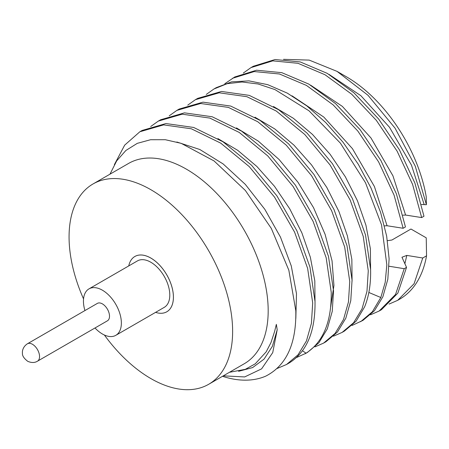 <?xml version="1.0" encoding="UTF-8"?>
<svg xmlns="http://www.w3.org/2000/svg" width="449" height="449" viewBox="0 0 449 449"><rect width="100%" height="100%" fill="white"/><g stroke="black" fill="none" stroke-linecap="round" stroke-linejoin="round"><path stroke-width="0.67" d="M243.324 73.047L250.985 67.603L272.739 60.862L297.99 63.303L324.947 74.708L351.702 94.223L376.341 120.366L397.129 151.195L412.592 184.421L421.662 217.574L405.593 215.054L402.978 215.172M250.985 67.603L253.303 66.267L275.052 59.526L300.302 61.962L327.265 73.372L354.014 92.881L378.659 119.03L399.442 149.859L414.91 183.085L423.979 216.238L421.662 217.574M283.543 59.33L309.204 60.104L337.059 71.385L367.984 95.272L395.053 128.156L415.258 166.136L426.387 204.716L421.499 204.475M424.114 204.357L411.458 165.114L389.496 127.269L360.867 95.688L329.05 74.422M426.387 204.716L426.236 196.78A115.657 66.772 -120 0 0 346.409 76.79L337.059 71.385M224.797 83.744L234.776 76.964L256.531 70.218L281.781 72.659L308.738 84.07L335.493 103.579L360.132 129.722L380.92 160.557L396.383 193.783L405.453 226.93L403.14 228.272L387.066 225.746L384.451 225.869M360.642 321.709L372.344 311.786L380.814 297.519L385.214 282.292L386.83 264.77L381.566 224.943L365.497 182.743L340.387 143.141L309.035 110.819L274.973 89.592L258.124 83.991L242.033 81.999L227.166 83.682L213.937 88.997L216.255 87.656L231.561 81.87L248.942 80.865L267.75 84.67L287.293 93.128L306.83 105.897L325.643 122.476L343.025 142.215L358.33 164.34L370.997 187.991L380.556 212.242L386.668 236.152L389.109 258.787L387.824 279.272L382.868 296.795L374.466 310.68L362.96 320.373L352.016 325.48M187.749 105.133L195.416 99.689L219.191 92.797L246.911 96.703L276.264 111.032L304.798 134.509L330.133 165.064L350.153 200.018L363.219 236.331L368.27 270.82L366.979 291.306L362.029 308.828L353.627 322.713L342.121 332.406L344.434 331.07L356.136 321.142L364.605 306.88C368.949 296.301 370.941 283.835 370.588 269.484L365.531 234.995L352.471 198.683L332.451 163.722L307.116 133.168L278.582 109.696L249.229 95.368L221.509 91.461L197.728 98.353L195.41 99.689M213.937 88.997L206.276 94.436M389.087 266.24L404.223 268.698L406.536 267.363L401.967 257.243L406.8 255.408L422.75 258.007L414.079 283.734L397.696 300.319L389.064 304.091M422.75 258.007L426.55 255.812A137.445 79.355 60 0 1 399.722 299.146L397.696 300.319M387.431 240.67L391.921 240.019L410.964 229.024L426.236 237.835L426.55 255.812M404.223 268.698L395.558 294.432L379.169 311.017L381.487 309.675L397.87 293.096L406.536 267.363M379.169 311.017L370.543 314.788M232.464 78.3L254.213 71.559L279.463 73.995L306.42 85.405L333.175 104.914L357.819 131.057L378.602 161.893L394.07 195.119L403.14 228.272M387.066 225.746L374.41 186.503L352.448 148.658L323.819 117.077L292.002 95.811M305.067 353.795L307.385 352.459L318.891 342.767L327.293 328.881L332.249 311.359L333.534 290.873L328.483 256.385L315.423 220.072L295.397 185.117L270.068 154.563L241.528 131.086L212.175 116.757L184.455 112.851L160.68 119.743L158.362 121.078L182.142 114.186L209.863 118.093L239.216 132.427L267.75 155.898L293.085 186.453L313.105 221.413L326.165 257.72L331.222 292.215C331.615 321.725 323.229 342.054 306.061 353.206L296.441 357.567M286.546 364.493L289.852 362.562C307.015 351.41 315.406 331.081 315.013 301.571L309.956 267.082L296.896 230.769L276.876 195.809L251.541 165.254L223.007 141.783L193.654 127.454L165.934 123.548L142.153 130.44L139.835 131.776L163.616 124.884L191.336 128.79L220.689 143.119L249.223 166.59L274.558 197.145L294.578 232.105L307.644 268.418L312.695 302.907L311.404 323.387L306.454 340.914L298.052 354.794L286.546 364.493L276.988 368.539M323.594 343.098L325.912 341.762L337.418 332.069L345.82 318.189L350.77 300.662L352.061 280.182L347.01 245.693L333.944 209.38L313.924 174.42L288.589 143.865L260.055 120.394L230.702 106.065L202.982 102.153L179.202 109.045L176.889 110.387L200.664 103.495L228.384 107.401L257.737 121.73L286.277 145.201L311.606 175.755L331.631 210.716L344.692 247.029L349.743 281.517L348.458 301.997L343.502 319.525L335.106 333.405L323.594 343.098L314.968 346.875M150.701 126.523L158.362 121.078M169.222 115.825L176.889 110.387M342.121 332.406L333.489 336.178M114.349 164.665L124.676 145.139L139.841 131.776M315.03 302.401L314.805 280.844L310.36 257.288L301.885 232.885L289.757 208.852L274.53 186.357L256.918 166.528L237.74 150.336L217.9 138.595M295.84 318.448L296.48 293.64L291.261 265.903L280.49 237.151L264.837 209.335L245.3 184.365L223.153 163.952L199.822 149.5L176.839 142.007M238.599 371.317L252.619 367.579L264.057 359.11L272.386 346.302L277.201 329.774M229.456 372.288L245.328 369.336L255.268 363.808L266.173 351.853L270.983 342.565L274.58 331.592L276.348 324.352L277.201 329.734L272.739 352.6L261.599 368.865L244.666 376.936L223.282 375.852M109.977 174.178L116.695 160.854L125.883 150.471L137.287 143.349L150.572 139.723L165.344 139.718L181.166 143.338L214.066 160.944L245.367 190.483L271.325 228.429L288.842 270.225L295.812 310.815C296.407 343.799 286.383 365.576 265.746 376.139A137.445 79.355 60 0 1 222.508 376.301M208.673 384.288A115.657 66.772 60 0 0 232.627 331.345A115.657 66.772 -120 0 0 182.142 214.953A115.657 66.772 -120 0 0 93.022 183.967L128.577 163.436A115.657 66.772 -120 0 1 217.698 194.423A115.657 66.772 -120 0 1 268.182 310.815A115.657 66.772 60 0 1 244.234 363.757L208.673 384.288A115.657 66.772 60 0 1 104.392 335.021M93.022 183.967A115.657 66.772 -120 0 0 69.067 236.909A115.657 66.772 60 0 0 83.542 298.916M166.792 311.791L166.815 311.78A31.93 18.437 -120 0 0 166.815 311.78A31.93 18.437 -120 0 0 173.426 297.165A31.93 18.437 -120 0 0 159.49 265.028A31.93 18.437 -120 0 0 134.88 256.474A31.93 18.437 -120 0 0 134.874 256.48A31.93 18.437 60 0 1 159.468 265.039A31.93 18.437 60 0 1 173.409 297.176A31.93 18.437 -120 0 1 166.792 311.791A31.93 18.437 -120 0 1 155.573 312.364M128.756 265.915A31.93 18.437 60 0 1 134.863 256.486L134.88 256.474M88.992 288.87L137.422 260.914A26.817 15.485 60 0 1 158.087 268.098A26.817 15.485 60 0 1 169.795 295.088A26.817 15.485 -120 0 1 164.239 307.363L115.814 335.324A26.817 15.485 -120 0 0 121.365 323.044A26.817 15.485 60 0 0 109.657 296.054A26.817 15.485 60 0 0 88.992 288.87A26.817 15.485 60 0 0 83.441 301.15A26.817 15.485 -120 0 0 84.945 310.562M95.003 327.983A26.817 15.485 -120 0 0 115.814 335.324M37.475 361.192L107.429 320.805A10.058 5.809 -120 0 0 108.916 312.566A10.058 5.809 -120 0 0 102.125 303.732A10.058 5.809 -120 0 0 97.371 303.389L27.417 343.777C22.388 347.06 22.214 352.016 22.45 352.959C22.085 355.557 23.87 358.353 27.799 361.355C31.548 362.921 34.775 362.871 37.475 361.192A10.058 5.809 -120 0 0 38.962 352.959A10.058 5.809 -120 0 0 32.165 344.119A10.058 5.809 -120 0 0 27.417 343.777M405.593 215.054L392.937 175.806L370.975 137.966L342.346 106.379L310.528 85.119M404.863 263.804L406.8 255.408M380.814 297.519L368.848 292.467M370.605 270.315L370.38 248.763L365.935 225.202L357.46 200.804L345.332 176.766L330.105 154.276L312.493 134.442L293.315 118.25L273.475 106.508M352.078 281.012L351.853 259.455L347.414 235.899L338.933 211.496L326.805 187.458L311.578 164.968L293.966 145.139L274.794 128.947L254.953 117.2M330.717 306.757L333.933 285.48L332.047 260.875L325.121 234.395L313.525 207.629L297.9 182.165L279.11 159.53L258.226 141.07L236.427 127.898M306.061 353.206L302.486 350.764"/></g></svg>
